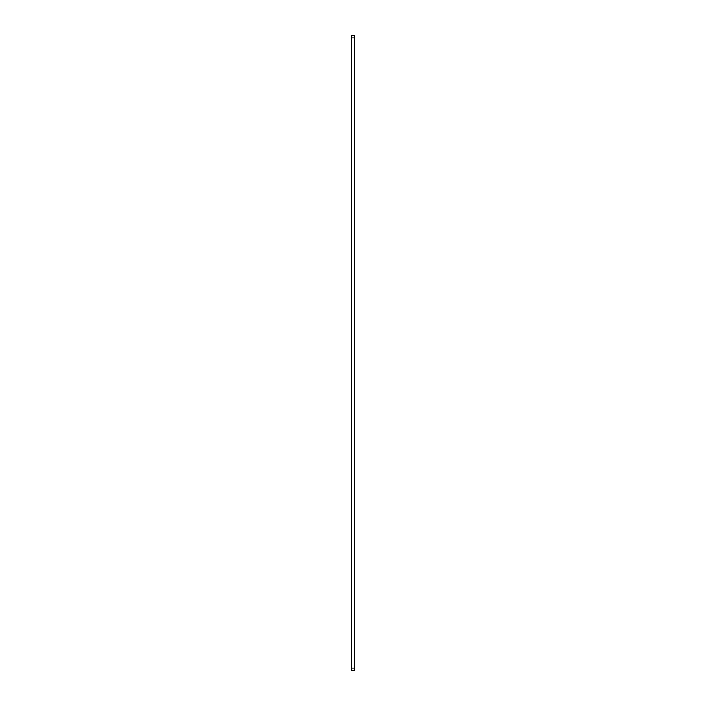 <?xml version="1.0" encoding="UTF-8"?>
<svg xmlns="http://www.w3.org/2000/svg" width="706" height="706" viewBox="0 0 706 706"><rect width="100%" height="100%" fill="white"/><g stroke="black" fill="none" stroke-linecap="round" stroke-linejoin="round"><path stroke-width="1.06" d="M354.297 37.903L354.297 35.3L351.703 35.3L351.703 37.903L354.297 37.903L354.297 668.097L351.703 668.097L351.703 670.7L354.297 670.7L354.297 668.097M351.703 668.097L351.703 37.903"/></g></svg>
